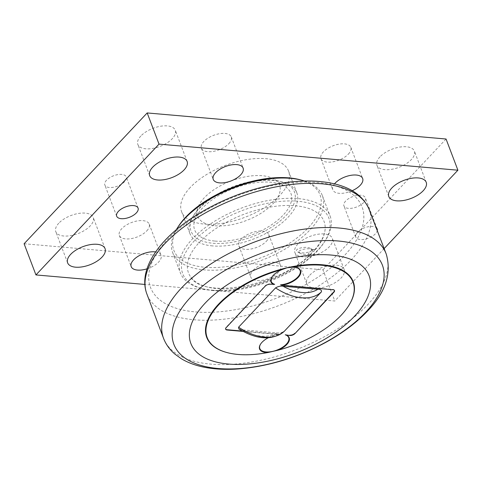 <?xml version="1.0" encoding="UTF-8"?>
<svg xmlns="http://www.w3.org/2000/svg" width="482" height="482" viewBox="0 0 482 482"><rect width="100%" height="100%" fill="white"/><g stroke="black" fill="none" stroke-linecap="round" stroke-linejoin="round"><path stroke-width="0.36" stroke-dasharray="2.41 1.81" d="M190.245 187.474A57.201 27.733 159.2 0 0 181.6 211.7A57.201 27.733 159.2 0 0 204.308 224.088A57.201 27.733 159.2 0 0 264.678 207.537A57.201 27.733 159.2 0 0 288.555 171.074A57.201 27.733 159.2 0 0 246.398 159.669A57.201 27.733 159.2 0 0 190.245 187.474M212.598 245.916A57.201 27.733 -20.8 0 1 189.896 233.523A57.201 27.733 -20.8 0 1 193.403 215.749A57.201 27.733 -20.8 0 1 282.416 181.931A57.201 27.733 -20.8 0 1 296.846 192.896A57.201 27.733 -20.8 0 1 272.969 229.366A57.201 27.733 -20.8 0 1 212.598 245.916M384.202 248.519L334.815 301.009L144.829 284.434M377.328 230.288A11.441 5.549 -20.8 0 1 367.139 238.632A11.441 5.549 -20.8 0 1 355.776 237.06A11.441 5.549 -20.8 0 1 357.505 232.216A11.441 5.549 -20.8 0 1 367.411 226.92A11.441 5.549 -20.8 0 1 376.364 227.793M309.751 275.228A20.021 9.706 -20.8 0 1 329.405 265.498A20.021 9.706 -20.8 0 1 344.16 269.492A20.021 9.706 -20.8 0 1 328.887 285.675A20.021 9.706 -20.8 0 1 306.727 283.711A20.021 9.706 -20.8 0 1 309.751 275.228M253.152 270.294A15.972 7.742 -20.8 0 1 268.829 262.527A15.972 7.742 -20.8 0 1 280.596 265.715A15.972 7.742 -20.8 0 1 268.42 278.62A15.972 7.742 -20.8 0 1 250.736 277.054A15.972 7.742 -20.8 0 1 253.152 270.294M155.638 251.935A15.972 7.742 -20.8 0 1 161.048 255.285A15.972 7.742 -20.8 0 1 146.986 268.842M352.185 190.709A15.972 7.742 -20.8 0 1 332.797 189.848A15.972 7.742 -20.8 0 1 334.514 183.877M178.635 226.034A78.18 37.903 159.2 0 0 204.868 267.257A78.18 37.903 159.2 0 0 303.696 232.336A78.18 37.903 159.2 0 0 300.292 179.822M348.396 154.089A15.972 7.742 159.2 0 0 350.812 147.323A15.972 7.742 159.2 0 0 339.039 144.142A15.972 7.742 159.2 0 0 323.362 151.902A15.972 7.742 159.2 0 0 320.952 158.668A15.972 7.742 159.2 0 0 332.719 161.85A15.972 7.742 159.2 0 0 348.396 154.089M228.848 143.66A15.972 7.742 159.2 0 0 231.264 136.894A15.972 7.742 159.2 0 0 219.491 133.713A15.972 7.742 159.2 0 0 203.814 141.473A15.972 7.742 159.2 0 0 201.404 148.239A15.972 7.742 159.2 0 0 213.171 151.42A15.972 7.742 159.2 0 0 228.848 143.66M146.793 230.866A15.972 7.742 159.2 0 0 149.203 224.1A15.972 7.742 159.2 0 0 137.436 220.919A15.972 7.742 159.2 0 0 121.759 228.685A15.972 7.742 159.2 0 0 119.343 235.445A15.972 7.742 159.2 0 0 131.116 238.632A15.972 7.742 159.2 0 0 146.793 230.866M266.341 241.295A15.972 7.742 159.2 0 0 268.751 234.535A15.972 7.742 159.2 0 0 256.984 231.348A15.972 7.742 159.2 0 0 241.307 239.114A15.972 7.742 159.2 0 0 238.891 245.874A15.972 7.742 159.2 0 0 250.664 249.061A15.972 7.742 159.2 0 0 266.341 241.295M58.81 223.19A20.021 9.706 159.2 0 0 55.785 231.667A20.021 9.706 159.2 0 0 77.945 233.631A20.021 9.706 159.2 0 0 93.219 217.448A20.021 9.706 159.2 0 0 78.464 213.46A20.021 9.706 159.2 0 0 58.81 223.19M379.967 156.843A20.021 9.706 159.2 0 0 376.936 165.32A20.021 9.706 159.2 0 0 399.102 167.284A20.021 9.706 159.2 0 0 414.369 151.101A20.021 9.706 159.2 0 0 399.614 147.112A20.021 9.706 159.2 0 0 379.967 156.843M297.906 244.049A20.021 9.706 159.2 0 0 294.882 252.526A20.021 9.706 159.2 0 0 317.048 254.49A20.021 9.706 159.2 0 0 332.315 238.307A20.021 9.706 159.2 0 0 317.56 234.318A20.021 9.706 159.2 0 0 297.906 244.049M140.865 135.984A20.021 9.706 159.2 0 0 137.84 144.461A20.021 9.706 159.2 0 0 160.006 146.426A20.021 9.706 159.2 0 0 175.273 130.242A20.021 9.706 159.2 0 0 160.518 126.248A20.021 9.706 159.2 0 0 140.865 135.984M106.564 180.172A11.441 5.549 159.2 0 0 104.835 185.016A11.441 5.549 159.2 0 0 117.5 186.142A11.441 5.549 159.2 0 0 126.224 176.894A11.441 5.549 159.2 0 0 117.795 174.611A11.441 5.549 159.2 0 0 106.564 180.172M345.66 201.03A11.441 5.549 159.2 0 0 343.931 205.88A11.441 5.549 159.2 0 0 356.596 207.001A11.441 5.549 159.2 0 0 365.32 197.753A11.441 5.549 159.2 0 0 356.891 195.469A11.441 5.549 159.2 0 0 345.66 201.03M24.1 243.753L322.97 269.83L334.815 301.009M322.97 269.83L446.055 139.015M274.692 284.326L270.125 283.928A3.814 1.85 159.2 0 0 265.088 285.85L226.112 327.272A3.814 1.85 159.2 0 0 225.534 328.887A3.814 1.85 159.2 0 0 225.606 329.037M334.448 290.393A3.814 1.85 159.2 0 0 334.406 290.23A3.814 1.85 159.2 0 0 332.887 289.405L280.512 284.838M296.394 267.618A15.448 7.489 159.2 0 0 296.207 267.564A15.448 7.489 159.2 0 0 287.061 267.775A15.448 7.489 159.2 0 0 272.173 276.698A15.448 7.489 159.2 0 0 272.071 276.861M348.317 306.251A78.367 37.994 -20.8 0 1 272.872 351.342A78.367 37.994 -20.8 0 1 226.661 352.463M268.197 337.804A15.828 7.67 -20.8 0 1 278.482 334.502L243.012 331.411M242.344 331.05L279.427 334.285A15.448 7.489 159.2 0 0 260.78 343.793A15.448 7.489 159.2 0 0 260.678 343.955M278.482 334.502L279.427 334.285M308.546 254.376L310.721 254.562A72.499 35.15 -20.8 0 1 243.796 287.073A72.499 35.15 -20.8 0 1 190.354 276.493A72.499 35.15 -20.8 0 1 243.796 214.339A72.499 35.15 -20.8 0 1 325.031 225.335A72.499 35.15 -20.8 0 1 315.276 249.73L312.854 249.797C308.07 247.001 294.876 250.55 299.961 253.267C302.112 254.339 305.058 254.623 308.793 254.116L308.546 254.376A5.151 3.181 95 0 1 308.908 252.966L310.824 251.104C306.552 253.249 302.13 253.496 297.557 251.851C292.381 249.073 306.07 245.531 310.613 248.477L311.438 250.453L314.391 250.706L314.65 249.797L315.276 249.73M238.897 329.025L242.054 329.845L276.855 332.881C279.367 333.273 281.874 332.725 284.374 331.218M311.438 250.453L312.179 249.489L312.854 249.797M308.793 254.116L308.908 252.966M312.179 249.489A5.151 3.181 95 0 1 312.704 249.465A5.151 3.181 95 0 1 313.101 249.537M215.08 225.769A43.778 21.226 159.2 0 0 266.648 209.375A43.778 21.226 159.2 0 0 274.993 179.659A43.778 21.226 159.2 0 0 231.095 180.901A43.778 21.226 159.2 0 0 197.445 209.116A43.778 21.226 159.2 0 0 215.08 225.769M310.721 254.562L311.902 252.719L313.776 251.363L310.824 251.104M212.134 290.176A80.084 38.825 159.2 0 0 325.169 240.843A80.084 38.825 159.2 0 0 330.08 215.954A80.084 38.825 159.2 0 0 241.428 208.097A80.084 38.825 159.2 0 0 180.346 272.83A80.084 38.825 159.2 0 0 200.542 288.182A80.084 38.825 159.2 0 0 212.134 290.176M213.749 290.646A78.18 37.903 -20.8 0 1 202.44 288.7A78.18 37.903 -20.8 0 1 197.524 237.596A78.18 37.903 -20.8 0 1 293.839 201.006A78.18 37.903 -20.8 0 1 324.097 242.482A78.18 37.903 -20.8 0 1 213.749 290.646M304.516 181.033A80.084 38.825 -20.8 0 1 322.38 195.686A80.084 38.825 -20.8 0 1 288.959 246.742A80.084 38.825 -20.8 0 1 204.434 269.908A80.084 38.825 -20.8 0 1 172.646 252.562A80.084 38.825 -20.8 0 1 176.279 229.745M213.032 243.265A55.297 26.811 159.2 0 0 282.934 218.563A55.297 26.811 159.2 0 0 280.524 181.419A55.297 26.811 159.2 0 0 194.475 214.104A55.297 26.811 159.2 0 0 213.032 243.265M215.08 241.084A51.484 24.962 159.2 0 0 275.722 221.81A51.484 24.962 159.2 0 0 285.537 186.865A51.484 24.962 159.2 0 0 233.915 188.317A51.484 24.962 159.2 0 0 194.342 221.503A51.484 24.962 159.2 0 0 215.08 241.084M265.202 286.163L265.088 285.85M270.125 283.928L270.245 284.241M333.008 289.718L332.887 289.405M226.112 327.272L226.227 327.585M344.979 254.936A113.18 54.87 159.2 0 0 264.654 187.293A113.18 54.87 159.2 0 0 159.205 299.364A113.18 54.87 159.2 0 0 344.979 254.936M163.675 338.671A119.054 57.72 159.2 0 0 251.628 362.012A119.054 57.72 159.2 0 0 368.14 304.202A119.054 57.72 159.2 0 0 386.263 254.122M368.977 209.068A118.897 57.641 -20.8 0 1 351.203 259.925A118.897 57.641 -20.8 0 1 233.981 317.807A118.897 57.641 -20.8 0 1 146.691 293.514M242.054 329.845A45.453 28.161 43.3 0 0 276.855 332.881M314.391 250.706L313.776 251.363M296.846 192.896L288.555 171.074M189.896 233.523L181.6 211.7M320.952 158.668L332.797 189.848M350.812 147.323L362.657 178.503M201.404 148.239L213.249 179.418M231.264 136.894L243.109 168.073M119.343 235.445L131.188 266.624M149.203 224.1L161.048 255.285M238.891 245.874L250.736 277.054M268.751 234.535L280.596 265.715M105.064 248.628L93.219 217.448M67.631 262.847L55.785 231.667M426.215 182.28L414.369 151.101M388.781 196.499L376.936 165.32M344.16 269.492L332.315 238.307M306.727 283.711L294.882 252.526M187.118 161.422L175.273 130.242M149.685 175.641L137.84 144.461M138.069 208.073L126.224 176.894M116.68 216.201L104.835 185.016M377.165 228.932L365.32 197.753M355.776 237.06L343.931 205.88M334.52 290.544L334.406 290.23M272.173 276.698L271.956 277.023M296.207 267.564L296.587 267.667M225.654 329.2L225.534 328.887M260.78 343.793L260.563 344.124M312.734 249.724L310.613 248.477M299.961 253.267L297.557 251.851M315.011 249.664L312.704 249.465M324.097 242.482L325.169 240.843M202.44 288.7L200.542 288.182M172.646 252.562L180.346 272.83M322.38 195.686L330.08 215.954M194.475 214.104L193.403 215.749M280.524 181.419L282.416 181.931M311.902 252.719C281.819 285.977 202.169 300.19 190.354 276.493M314.65 249.797C322.512 240.705 325.971 232.553 325.031 225.335M197.445 209.116L194.342 221.503M274.993 179.659L285.537 186.865"/><path stroke-width="0.72" d="M144.829 284.434L35.945 274.933L159.03 144.124L457.9 170.2L384.202 248.519M376.364 227.793A11.441 5.549 -20.8 0 1 377.165 228.932A11.441 5.549 -20.8 0 1 377.328 230.288M118.409 211.351A11.441 5.549 -20.8 0 1 129.64 205.79A11.441 5.549 -20.8 0 1 138.069 208.073A11.441 5.549 -20.8 0 1 129.345 217.322A11.441 5.549 -20.8 0 1 116.68 216.201A11.441 5.549 -20.8 0 1 118.409 211.351M152.71 167.164A20.021 9.706 -20.8 0 1 172.363 157.433A20.021 9.706 -20.8 0 1 187.118 161.422A20.021 9.706 -20.8 0 1 171.851 177.605A20.021 9.706 -20.8 0 1 149.685 175.641A20.021 9.706 -20.8 0 1 152.71 167.164M391.806 188.022A20.021 9.706 -20.8 0 1 411.459 178.292A20.021 9.706 -20.8 0 1 426.215 182.28A20.021 9.706 -20.8 0 1 410.947 198.464A20.021 9.706 -20.8 0 1 388.781 196.499A20.021 9.706 -20.8 0 1 391.806 188.022M70.655 254.369A20.021 9.706 -20.8 0 1 90.309 244.639A20.021 9.706 -20.8 0 1 105.064 248.628A20.021 9.706 -20.8 0 1 89.791 264.811A20.021 9.706 -20.8 0 1 67.631 262.847A20.021 9.706 -20.8 0 1 70.655 254.369M146.986 268.842A15.972 7.742 -20.8 0 1 131.188 266.624A15.972 7.742 -20.8 0 1 133.604 259.864A15.972 7.742 -20.8 0 1 155.638 251.935M215.659 172.652A15.972 7.742 -20.8 0 1 231.336 164.892A15.972 7.742 -20.8 0 1 243.109 168.073A15.972 7.742 -20.8 0 1 230.926 180.985A15.972 7.742 -20.8 0 1 213.249 179.418A15.972 7.742 -20.8 0 1 215.659 172.652M334.514 183.877A15.972 7.742 -20.8 0 1 335.207 183.088A15.972 7.742 -20.8 0 1 350.884 175.321A15.972 7.742 -20.8 0 1 362.657 178.503A15.972 7.742 -20.8 0 1 352.185 190.709M302.184 180.334L300.292 179.822A78.18 37.903 159.2 0 0 178.635 226.034L177.563 227.679A80.084 38.825 -20.8 0 1 302.184 180.334A80.084 38.825 -20.8 0 1 304.516 181.033M159.03 144.124L147.185 112.945L446.055 139.015L457.9 170.2M147.185 112.945L24.1 243.753L35.945 274.933M272.071 276.861A15.448 7.489 159.2 0 0 274.692 284.326L270.245 284.241A3.814 1.85 159.2 0 0 265.202 286.163L226.227 327.585A3.814 1.85 159.2 0 0 225.654 329.2A3.814 1.85 159.2 0 0 227.167 330.025L227.046 329.712L242.344 331.05M273.746 284.549A15.828 7.67 -20.8 0 1 271.956 277.023A15.828 7.67 -20.8 0 1 282.018 269.565L287.061 267.775L292.243 267.215A15.828 7.67 -20.8 0 1 296.587 267.667A15.828 7.67 -20.8 0 1 298.701 276.831A15.828 7.67 -20.8 0 1 281.693 285.242L333.008 289.718A3.814 1.85 159.2 0 1 334.52 290.544A3.814 1.85 159.2 0 1 333.948 292.158L294.966 333.58L333.827 291.845A3.814 1.85 159.2 0 0 334.448 290.393M281.693 285.242L280.512 284.838A15.448 7.489 159.2 0 0 297.87 276.957A15.448 7.489 159.2 0 0 296.394 267.618M226.661 352.463A78.367 37.994 -20.8 0 1 226.468 352.408A78.367 37.994 -20.8 0 1 212.833 311.107A78.367 37.994 -20.8 0 1 287.061 267.775A78.367 37.994 -20.8 0 1 348.426 306.082A78.367 37.994 -20.8 0 1 348.317 306.251M292.243 267.215A77.988 37.807 -20.8 0 1 348.209 306.413A77.988 37.807 -20.8 0 1 278.156 350.179L267.932 352.529A77.988 37.807 -20.8 0 1 226.847 352.517A77.988 37.807 -20.8 0 1 212.207 312.963A77.988 37.807 -20.8 0 1 282.018 269.565M260.678 343.955A15.448 7.489 159.2 0 0 272.872 351.342A15.448 7.489 159.2 0 0 287.362 342.997A15.448 7.489 159.2 0 0 285.248 334.791L289.929 335.502A3.814 1.85 159.2 0 0 294.966 333.58M289.809 335.189A3.814 1.85 159.2 0 0 294.851 333.273M285.248 334.791L286.428 335.195A15.828 7.67 -20.8 0 1 278.156 350.179M289.929 335.502L286.428 335.195M267.932 352.529A15.828 7.67 -20.8 0 1 260.563 344.124A15.828 7.67 -20.8 0 1 268.197 337.804M243.012 331.411L227.167 330.025M225.606 329.037A3.814 1.85 159.2 0 0 227.046 329.712M354.686 316.078A95.34 46.224 159.2 0 0 287.025 259.099A95.34 46.224 159.2 0 0 198.192 353.505A95.34 46.224 159.2 0 0 354.686 316.078M317.885 289.278L283.079 286.242C280.572 285.844 278.066 286.398 275.565 287.899L238.566 327.224L238.897 329.025C257.268 339.937 272.408 340.684 284.326 331.267L321.373 291.899C321.862 290.218 320.699 289.345 317.885 289.278A45.453 28.161 -136.7 0 1 283.079 286.242M176.279 229.745A80.084 38.825 -20.8 0 1 177.563 227.679M333.827 291.845L333.948 292.158M386.263 254.122A119.054 57.72 159.2 0 0 254.345 242.103A119.054 57.72 159.2 0 0 163.675 338.671C166.097 344.678 169.857 349.836 174.942 354.143L181.31 358.722C187.673 362.536 195.005 365.308 203.302 367.031C213.436 369.14 224.588 369.815 236.758 369.055C266.648 366.892 295.99 358.174 324.79 342.907C341.985 333.586 356.21 323 367.465 311.149C385.522 292.429 391.788 273.421 386.263 254.122L368.977 209.068A118.897 57.641 -20.8 0 0 237.548 197.915A118.897 57.641 -20.8 0 0 146.691 293.514L163.675 338.671M365.543 312.366A111.523 54.068 -20.8 0 1 182.485 356.144A111.523 54.068 -20.8 0 1 286.392 245.718A111.523 54.068 -20.8 0 1 365.543 312.366M284.374 331.218A49.266 30.523 -136.7 0 1 238.566 327.224M275.565 287.899A49.266 30.523 43.3 0 0 321.373 291.899M348.209 306.413L348.426 306.082M226.847 352.517L226.468 352.408M146.691 293.508C138.274 269.95 157.897 240.548 192.095 217.888C219.882 199.783 250.236 188.125 283.145 182.907C302.196 180.111 319.048 180.376 333.707 183.69C351.517 187.751 363.271 196.21 368.977 209.068"/></g></svg>
